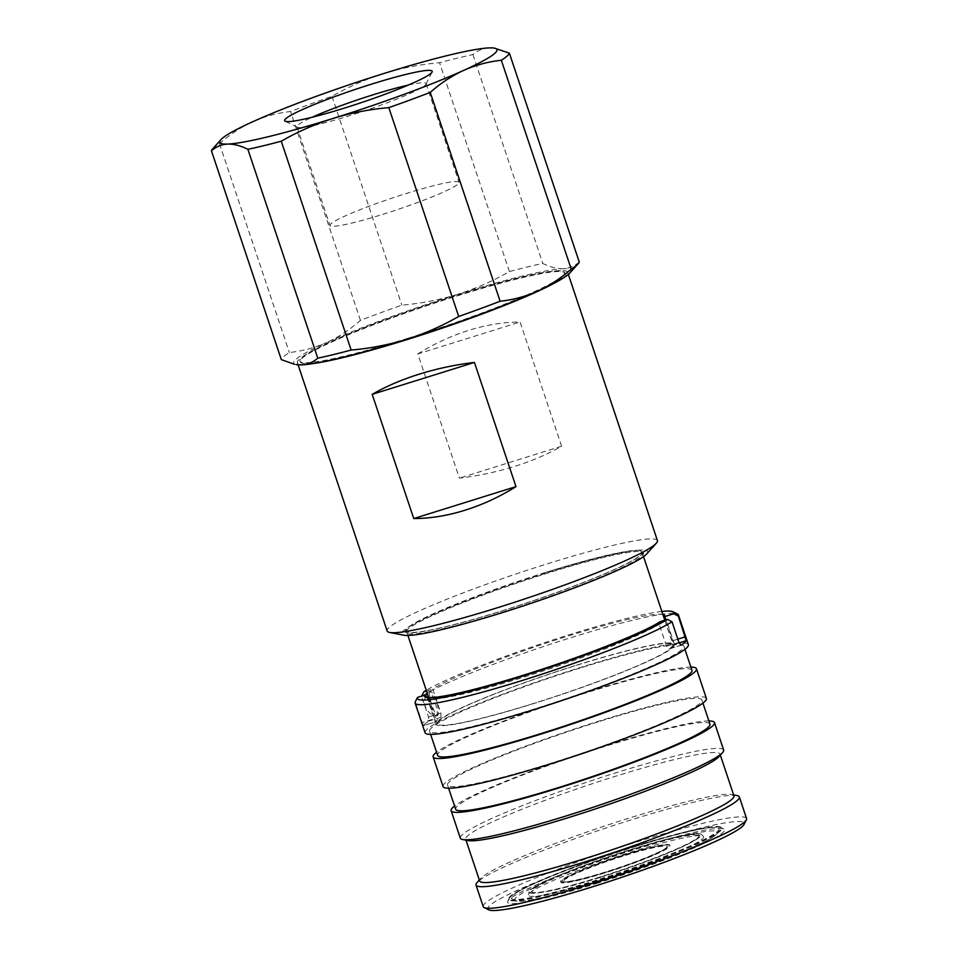 <?xml version="1.0" encoding="UTF-8"?>
<svg xmlns="http://www.w3.org/2000/svg" width="958" height="958" viewBox="0 0 958 958"><rect width="100%" height="100%" fill="white"/><g stroke="black" fill="none" stroke-linecap="round" stroke-linejoin="round"><path stroke-width="0.72" stroke-dasharray="4.79 3.59" d="M563.076 879.683A55.851 5.185 -18.5 0 0 562.765 881.588A55.851 5.185 -18.5 0 0 614.222 869.193A55.851 5.185 -18.5 0 0 667.283 847.147A55.851 5.185 -18.5 0 0 667.977 846.381A55.851 5.185 -18.5 0 0 622.293 855.638A55.851 5.185 -18.5 0 0 563.076 879.683M625.346 855.099A57.54 5.341 161.5 0 1 669.929 845.686A57.54 5.341 161.5 0 1 605.372 872.786A57.54 5.341 161.5 0 1 560.789 882.198A57.54 5.341 161.5 0 1 625.346 855.099M625.167 854.572A57.54 5.341 161.5 0 1 669.75 845.148A57.54 5.341 161.5 0 1 605.193 872.247A57.54 5.341 161.5 0 1 560.61 881.671A57.54 5.341 161.5 0 1 625.167 854.572M600.079 877.468A88.052 8.167 161.5 0 1 532.456 892.485A88.052 8.167 161.5 0 1 630.639 850.417A88.052 8.167 161.5 0 1 698.741 836.849A88.052 8.167 161.5 0 1 600.079 877.468M630.556 849.794A88.615 8.227 -18.5 0 0 531.75 892.138A88.615 8.227 -18.5 0 0 599.804 877.025A88.615 8.227 -18.5 0 0 699.089 836.142A88.615 8.227 -18.5 0 0 630.556 849.794M600.031 880.198A92.351 8.574 -18.5 0 0 703.364 836.31A92.351 8.574 -18.5 0 0 632.076 851.818A92.351 8.574 -18.5 0 0 528.445 894.832A92.351 8.574 -18.5 0 0 600.031 880.198M630.927 849.471A90.77 8.418 161.5 0 1 700.993 834.226A90.77 8.418 161.5 0 1 599.433 877.36A90.77 8.418 161.5 0 1 529.091 891.742A90.77 8.418 161.5 0 1 630.927 849.471M634.196 846.573A109.607 10.167 -18.5 0 0 511.261 898.245A109.607 10.167 -18.5 0 0 596.163 880.246A109.607 10.167 -18.5 0 0 719.135 828.682A109.607 10.167 -18.5 0 0 634.196 846.573M429.651 691.401C428.777 694.071 429.974 699.783 433.256 708.537C435.124 713.674 436.597 716.021 437.674 715.59C439.279 712.86 438.477 707.016 435.255 698.047C432.8 692.981 430.932 690.766 429.651 691.401L428.849 691.592A12.789 2.718 72.7 0 0 428.573 691.76A12.789 2.718 72.7 0 0 428.154 695.963M428.358 697.448A12.789 2.718 72.7 0 0 431.663 709.04A12.789 2.718 72.7 0 0 436.153 716.009A12.789 2.718 72.7 0 0 436.477 715.997L437.674 715.59M545.773 572.465A124.229 11.52 -18.5 0 0 406.408 630.975A124.229 11.52 -18.5 0 0 502.663 610.641A124.229 11.52 -18.5 0 0 642.028 552.131A124.229 11.52 -18.5 0 0 545.773 572.465M533.702 703.411A124.229 11.52 161.5 0 1 437.447 723.745A124.229 11.52 161.5 0 1 576.812 665.235A124.229 11.52 161.5 0 1 673.067 644.902A124.229 11.52 161.5 0 1 533.702 703.411M657.428 540.587A142.491 13.22 -18.5 0 0 547.018 563.915A142.491 13.22 -18.5 0 0 387.164 631.023M555.436 282.538A142.491 13.22 -18.5 0 0 567.639 272.264A142.491 13.22 -18.5 0 0 457.229 295.579A142.491 13.22 -18.5 0 0 297.387 362.687A142.491 13.22 -18.5 0 0 313.326 363.549M417.832 353.933C434.13 343.742 451.146 335.875 468.857 330.318C486.568 324.81 503.645 322.044 520.074 322.008L561.628 446.212C547.856 454.164 532.109 460.918 514.41 466.462C496.687 471.983 478.341 475.863 459.385 478.138L417.832 353.933L520.074 322.008M646.638 553.999A129.701 12.035 -18.5 0 0 547.126 572.848A129.701 12.035 -18.5 0 0 403.857 635.238M545.964 572.297A125.318 11.628 161.5 0 1 643.058 551.784A125.318 11.628 161.5 0 1 502.471 610.809A125.318 11.628 161.5 0 1 405.378 631.322A125.318 11.628 161.5 0 1 545.964 572.297M502.878 612.03A125.318 11.628 -18.5 0 0 643.477 553.017A125.318 11.628 -18.5 0 0 546.371 573.519A125.318 11.628 -18.5 0 0 405.785 632.543A125.318 11.628 -18.5 0 0 502.878 612.03M362.028 352.388A139.581 12.945 161.5 0 1 300.153 361.765A139.581 12.945 161.5 0 1 456.726 296.034A139.581 12.945 161.5 0 1 564.873 273.186A139.581 12.945 161.5 0 1 509.824 302.932M408.06 338.222A139.581 12.945 161.5 0 1 299.914 361.07A139.581 12.945 161.5 0 1 456.499 295.339A139.581 12.945 161.5 0 1 564.645 272.491A139.581 12.945 161.5 0 1 408.06 338.222M382.709 214.388A68.066 6.311 -18.5 0 0 459.074 182.331A68.066 6.311 -18.5 0 0 406.336 193.468A68.066 6.311 -18.5 0 0 329.971 225.525A68.066 6.311 -18.5 0 0 382.709 214.388M408.132 85.13A68.066 6.311 161.5 0 1 426.035 83.597A68.066 6.311 161.5 0 1 425.939 84.244A68.066 6.311 161.5 0 1 349.67 115.655A68.066 6.311 161.5 0 1 297.399 127.258A68.066 6.311 161.5 0 1 296.932 126.791A68.066 6.311 161.5 0 1 312.152 117.247M436.477 715.997A12.789 2.718 72.7 0 0 433.675 698.55A12.789 2.718 72.7 0 0 428.849 691.592M596.211 883.587A114.361 10.61 -18.5 0 0 723.721 828.945A114.361 10.61 -18.5 0 0 635.896 848.441A114.361 10.61 -18.5 0 0 507.752 901.203A114.361 10.61 -18.5 0 0 596.211 883.587M634.819 846.704A112.17 10.406 161.5 0 1 720.955 827.58A112.17 10.406 161.5 0 1 721.733 828.347A112.17 10.406 161.5 0 1 595.9 881.18A112.17 10.406 161.5 0 1 508.985 899.538A112.17 10.406 161.5 0 1 509.141 898.46A112.17 10.406 161.5 0 1 634.819 846.704M488.784 909.825A135.186 12.538 161.5 0 1 639.501 845.243A135.186 12.538 161.5 0 1 744.067 824.407M746.557 818.503A138.838 12.885 -18.5 0 0 638.986 841.232A138.838 12.885 -18.5 0 0 483.227 906.615M736.965 795.559A138.838 12.885 -18.5 0 0 631.765 819.677A138.838 12.885 -18.5 0 0 477.084 882.51M733.972 795.87A134.096 12.442 -18.5 0 0 731.673 794.517A134.096 12.442 -18.5 0 0 630.077 817.809A134.096 12.442 -18.5 0 0 480.688 878.498A134.096 12.442 -18.5 0 0 479.659 880.965M718.979 756.58A134.096 12.442 -18.5 0 0 720.009 754.126A134.096 12.442 -18.5 0 0 616.114 776.064A134.096 12.442 -18.5 0 0 465.684 839.22A134.096 12.442 -18.5 0 0 467.995 840.561M723.649 750.03A138.838 12.885 -18.5 0 0 616.066 772.747A138.838 12.885 -18.5 0 0 460.319 838.13M708.908 720.943A138.838 12.885 -18.5 0 0 606.893 745.324A138.838 12.885 -18.5 0 0 454.583 806.037M709.962 724.104A134.096 12.442 -18.5 0 0 606.067 746.054A134.096 12.442 -18.5 0 0 455.649 809.199M597.996 721.901A134.096 12.442 -18.5 0 0 447.566 785.057A134.096 12.442 -18.5 0 0 551.461 763.107A134.096 12.442 -18.5 0 0 701.891 699.963A134.096 12.442 -18.5 0 0 597.996 721.901M706.393 698.454A138.838 12.885 -18.5 0 0 598.81 721.17A138.838 12.885 -18.5 0 0 443.063 786.554M690.898 667.115A138.838 12.885 -18.5 0 0 588.883 691.508A138.838 12.885 -18.5 0 0 436.573 752.21M691.963 670.289A134.096 12.442 -18.5 0 0 588.068 692.239A134.096 12.442 -18.5 0 0 437.638 755.383M579.985 668.085A134.096 12.442 -18.5 0 0 429.555 731.229A134.096 12.442 -18.5 0 0 533.45 709.291A134.096 12.442 -18.5 0 0 683.88 646.135A134.096 12.442 -18.5 0 0 579.985 668.085M688.383 644.626A138.838 12.885 -18.5 0 0 580.811 667.355A138.838 12.885 -18.5 0 0 425.053 732.738M427.376 697.28L434.549 718.74L422.167 722.607L415.245 701.903M422.167 722.607L423.544 725.625L435.866 721.793L434.549 718.74M662.876 614.473A125.69 11.664 -18.5 0 0 567.447 636.256A125.69 11.664 -18.5 0 0 432.812 688.982L440.896 713.123L440.967 717.279A125.69 11.664 161.5 0 0 435.89 721.769L423.544 725.625A138.838 12.885 -18.5 0 1 428.621 721.135L428.501 716.991L421.58 696.298A138.838 12.885 161.5 0 1 570.884 637.681A138.838 12.885 161.5 0 1 677.498 614.018M634.639 846.177A112.17 10.406 161.5 0 1 721.554 827.82A112.17 10.406 161.5 0 1 595.72 880.641A112.17 10.406 161.5 0 1 508.806 898.999A112.17 10.406 161.5 0 1 634.639 846.177M679.102 642.926L673.845 644.566L665.906 619.838M673.845 644.566A125.69 11.664 161.5 0 1 668.78 649.057L680.922 645.261M678.923 642.435L666.54 646.303L668.672 649.105L681.018 645.249M666.54 646.303L659.152 624.233L660.529 621.514M577.063 665.02A125.69 11.664 161.5 0 1 674.456 644.447A125.69 11.664 161.5 0 1 533.45 703.639A125.69 11.664 161.5 0 1 436.07 724.2A125.69 11.664 161.5 0 1 577.063 665.02M661.87 611.455A135.186 12.538 -18.5 0 0 541.653 643.668A135.186 12.538 -18.5 0 0 426.262 690.287M426.478 690.957L432.812 688.982M212.616 148.933A157.112 14.574 161.5 0 1 219.466 143.664C229.944 134.431 241.129 127.079 253.02 121.618C264.971 116.301 277.485 112.948 290.573 111.535A157.112 14.574 161.5 0 1 331.983 96.303C348.341 86.891 365.597 79.298 383.763 73.538C401.845 67.97 420.442 64.366 439.542 62.713A157.112 14.574 161.5 0 1 472.917 54.594C477.647 50.451 483.048 48.211 489.143 47.9L496.256 48.499M579.243 262.001C574.513 266.144 569.112 268.384 563.017 268.695A146.143 13.556 161.5 0 1 569.759 273.09M563.017 268.695C556.885 268.863 550.143 267.114 542.791 263.45A157.112 14.574 161.5 0 0 509.416 271.569C492.939 281.029 475.683 288.621 457.637 294.334A146.143 13.556 161.5 0 1 563.017 268.695M457.637 294.334C439.423 299.914 420.825 303.53 401.857 305.147A157.112 14.574 161.5 0 0 360.447 320.379C349.981 329.612 338.797 336.965 326.906 342.413A146.143 13.556 161.5 0 1 457.637 294.334M296.202 364.627A146.143 13.556 161.5 0 1 326.906 342.413C314.954 347.73 302.441 351.095 289.352 352.508A157.112 14.574 161.5 0 0 281.317 359.621M472.917 54.594L542.791 263.45M509.416 271.569L439.542 62.713M331.983 96.303L401.857 305.147M360.447 320.379L290.573 111.535M219.466 143.664L289.352 352.508M561.628 446.212L459.385 478.138M665.966 848.141A54.259 5.03 161.5 0 1 605.947 872.283A54.259 5.03 161.5 0 1 564.753 879.743A54.259 5.03 161.5 0 1 624.772 855.602A54.259 5.03 161.5 0 1 665.966 848.141M597.541 882.402A106.685 9.903 161.5 0 1 516.53 897.083A106.685 9.903 161.5 0 1 634.555 849.626A106.685 9.903 161.5 0 1 715.566 834.945A106.685 9.903 161.5 0 1 597.541 882.402M427.076 697.185A125.69 11.664 -18.5 0 0 427.136 697.52A125.69 11.664 -18.5 0 0 524.517 676.947A125.69 11.664 -18.5 0 0 659.152 624.233M672.875 640.698L677.833 639.154M440.967 717.279L428.621 721.135M428.501 716.991L440.896 713.123M562.765 881.588C569.723 885.731 654.446 858.129 666.852 847.638L667.977 846.381M532.456 892.485L531.75 892.138M700.993 834.226L703.364 836.31M719.135 828.682L718.464 832.251C716.704 834.741 712.764 837.555 706.645 840.705L676.959 854.177C653.057 863.888 626.556 873.301 597.493 882.438C577.65 888.617 560.382 893.419 545.689 896.856C522.302 901.933 519.332 901.813 513.907 900.676L511.261 898.245M406.408 630.975L407.916 635.477M428.669 697.484L437.447 723.745M298.106 364.854L297.387 362.687M643.477 553.017L643.058 551.784M300.153 361.765L299.914 361.07M426.035 83.597L459.074 182.331M425.939 84.244L432.094 72.042M428.573 691.76A14.49 14.49 0 0 0 427.28 693.329M426.047 695.364A14.49 14.49 0 0 0 436.153 716.009M720.955 827.58L723.721 828.945M480.688 878.498L479.335 880.007M466.007 840.178L465.684 839.22M448.619 788.218L447.566 785.057M430.621 734.403L429.555 731.229M674.456 644.447L664.828 615.683M436.07 724.2L426.861 697.089M684.934 649.308L683.88 646.135M702.944 703.124L701.891 699.963M720.332 755.084L720.009 754.126M731.673 794.517L733.66 794.912M509.141 898.46L507.752 901.203M297.399 127.258L285.137 121.211M296.932 126.791L329.971 225.525M564.873 273.186L564.645 272.491M405.785 632.543L405.378 631.322M568.369 274.431L567.639 272.264M642.028 552.131L643.536 556.646M664.792 620.185L673.067 644.902M529.091 891.742L528.445 894.832M698.741 836.849L699.089 836.142"/><path stroke-width="1.44" d="M298.106 364.854L387.164 631.023A142.491 13.22 -18.5 0 0 389.619 632.448A142.491 13.22 -18.5 0 0 497.573 607.695A142.491 13.22 -18.5 0 0 656.326 543.21A142.491 13.22 -18.5 0 0 657.428 540.587L568.369 274.431M413.748 518.553C430.178 518.518 447.254 515.751 464.965 510.243C482.676 504.686 499.693 496.819 515.991 486.628L474.438 362.435C455.481 364.699 437.135 368.591 419.412 374.099C401.713 379.643 385.966 386.397 372.195 394.349L413.748 518.553L515.991 486.628M313.326 363.549A142.491 13.22 -18.5 0 0 407.785 339.371A142.491 13.22 -18.5 0 0 555.436 282.538M389.619 632.448L403.857 635.238A129.701 12.035 -18.5 0 0 502.124 612.701A129.701 12.035 -18.5 0 0 646.638 553.999L656.326 543.21M509.824 302.932A139.581 12.945 161.5 0 1 408.3 338.916A139.581 12.945 161.5 0 1 362.028 352.388M312.152 117.247A68.066 6.311 161.5 0 1 373.297 94.734A68.066 6.311 161.5 0 1 408.132 85.13M371.908 84.029A77.826 7.221 161.5 0 1 432.094 72.042A77.826 7.221 161.5 0 1 344.904 107.943A77.826 7.221 161.5 0 1 285.137 121.211A77.826 7.221 161.5 0 1 371.908 84.029M428.154 695.963A12.789 2.718 72.7 0 0 428.358 697.448M417.52 697.388A135.186 12.538 -18.5 0 0 522.182 676.336A135.186 12.538 -18.5 0 0 667.415 619.359L672.001 621.742A138.838 12.885 161.5 0 1 522.697 680.348A138.838 12.885 161.5 0 1 415.125 703.076A138.838 12.885 161.5 0 1 415.245 701.903L417.52 697.388L424.406 695.233L427.376 697.28M746.366 819.832L744.067 824.407A135.186 12.538 161.5 0 1 592.595 886.785A135.186 12.538 161.5 0 1 488.784 909.825L484.185 907.561A138.838 12.885 -18.5 0 0 590.811 883.899A138.838 12.885 -18.5 0 0 746.366 819.832A138.838 12.885 -18.5 0 0 746.557 818.503L739.348 796.948A138.838 12.885 -18.5 0 0 736.965 795.559L733.66 794.912M479.335 880.007L477.084 882.51A138.838 12.885 -18.5 0 0 476.018 885.06L483.227 906.615A138.838 12.885 -18.5 0 0 484.185 907.561M476.018 885.06A138.838 12.885 -18.5 0 0 583.59 862.332A138.838 12.885 -18.5 0 0 739.348 796.948M466.007 840.178L479.659 880.965A134.096 12.442 -18.5 0 0 583.554 859.015A134.096 12.442 -18.5 0 0 733.972 795.87L720.332 755.084M454.583 806.037A138.838 12.885 -18.5 0 0 451.146 810.707L460.319 838.13A138.838 12.885 -18.5 0 0 462.702 839.531L467.995 840.561A134.096 12.442 -18.5 0 0 569.579 817.27A134.096 12.442 -18.5 0 0 718.979 756.58L722.583 752.569A138.838 12.885 -18.5 0 0 723.649 750.03L714.476 722.595A138.838 12.885 -18.5 0 0 708.908 720.943M462.702 839.531A138.838 12.885 -18.5 0 0 567.89 815.414A138.838 12.885 -18.5 0 0 722.583 752.569M451.146 810.707A138.838 12.885 -18.5 0 0 558.718 787.991A138.838 12.885 -18.5 0 0 714.476 722.595M448.619 788.218L455.649 809.199A134.096 12.442 -18.5 0 0 559.544 787.26A134.096 12.442 -18.5 0 0 709.962 724.104L702.944 703.124M436.573 752.21A138.838 12.885 -18.5 0 0 433.136 756.892L443.063 786.554A138.838 12.885 -18.5 0 0 550.634 763.837A138.838 12.885 -18.5 0 0 706.393 698.454L696.466 668.78A138.838 12.885 -18.5 0 0 690.898 667.115M433.136 756.892A138.838 12.885 -18.5 0 0 540.707 734.163A138.838 12.885 -18.5 0 0 696.466 668.78M430.621 734.403L437.638 755.383A134.096 12.442 -18.5 0 0 541.533 733.433A134.096 12.442 -18.5 0 0 691.963 670.289L684.934 649.308M415.125 703.076L425.053 732.738A138.838 12.885 -18.5 0 0 532.624 710.022A138.838 12.885 -18.5 0 0 688.383 644.626L678.456 614.964A138.838 12.885 161.5 0 1 678.336 616.126L686.191 640.71L679.102 642.926M665.906 619.838L664.804 616.545A125.69 11.664 -18.5 0 0 664.828 615.683A125.69 11.664 -18.5 0 0 662.876 614.473M664.804 616.545L673.749 613.755A135.186 12.538 -18.5 0 0 672.911 611.755L677.498 614.018A138.838 12.885 161.5 0 1 678.456 614.964M680.922 645.261L681.126 645.201A138.838 12.885 -18.5 0 0 686.191 640.71M672.001 621.742L678.923 642.435L681.018 645.249M672.911 611.755A135.186 12.538 -18.5 0 0 661.87 611.455M426.262 690.287A135.186 12.538 -18.5 0 0 423.867 691.772L426.478 690.957M421.58 696.298L423.867 691.772M673.749 613.755L678.336 616.126M426.861 697.089C424.777 696.61 428.322 699.556 453.134 694.287C468.438 691.065 487.359 686.084 509.919 679.342C570.01 661.535 641.477 634.04 660.014 621.742L667.415 619.359M494.484 48.151L509.369 53.145A157.112 14.574 161.5 0 1 501.333 60.258C488.245 61.671 475.731 65.036 463.78 70.353C451.889 75.814 440.704 83.154 430.238 92.399A157.112 14.574 161.5 0 1 388.828 107.631C369.728 109.272 351.131 112.876 333.049 118.445C314.883 124.205 297.627 131.797 281.269 141.209A157.112 14.574 161.5 0 1 247.894 149.328C240.542 145.652 233.8 143.904 227.669 144.071C221.573 144.395 216.173 146.622 211.443 150.777A157.112 14.574 161.5 0 1 212.616 148.933L220.927 139.676A146.143 13.556 161.5 0 1 253.02 121.618A146.143 13.556 161.5 0 1 383.763 73.538A146.143 13.556 161.5 0 1 489.143 47.9A146.143 13.556 161.5 0 1 494.484 48.151A146.143 13.556 161.5 0 1 463.78 70.353A146.143 13.556 161.5 0 1 333.049 118.445A146.143 13.556 161.5 0 1 227.669 144.071A146.143 13.556 161.5 0 1 220.927 139.676M500.112 301.243C513.201 299.83 525.714 296.465 537.666 291.148A146.143 13.556 161.5 0 1 406.922 339.24C424.969 333.528 442.225 325.936 458.702 316.475A157.112 14.574 161.5 0 0 500.112 301.243L430.238 92.399M578.069 263.845L569.759 273.09A146.143 13.556 161.5 0 1 537.666 291.148C549.557 285.688 560.741 278.347 571.219 269.102A157.112 14.574 161.5 0 0 578.069 263.845A157.112 14.574 161.5 0 0 579.243 262.001L509.369 53.145M301.542 364.866A146.143 13.556 161.5 0 1 296.202 364.627L301.542 364.866C307.626 364.555 313.038 362.328 317.769 358.172A157.112 14.574 161.5 0 0 351.143 350.053C370.111 348.437 388.709 344.832 406.922 339.24A146.143 13.556 161.5 0 1 301.542 364.866M211.443 150.777L281.317 359.621L294.429 364.279M388.828 107.631L458.702 316.475M501.333 60.258L571.219 269.102M247.894 149.328L317.769 358.172M351.143 350.053L281.269 141.209M474.438 362.435L372.195 394.349M660.529 621.514A127.881 11.867 161.5 0 1 523.451 675.21A127.881 11.867 161.5 0 1 424.406 695.233M677.833 639.154L685.269 636.83M407.916 635.477L428.669 697.484M427.28 693.329A14.49 14.49 0 0 0 426.047 695.364M643.536 556.646L664.792 620.185"/></g></svg>
